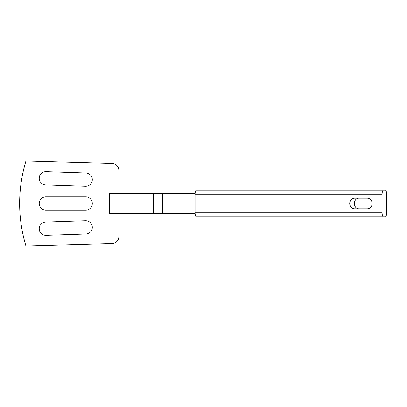 <?xml version="1.0" encoding="UTF-8"?>
<svg xmlns="http://www.w3.org/2000/svg" width="407" height="407" viewBox="0 0 407 407"><rect width="100%" height="100%" fill="white"/><g stroke="black" fill="none" stroke-linecap="round" stroke-linejoin="round"><path stroke-width="0.61" d="M118.844 213.451L118.844 236.676A6.827 6.827 0 0 1 112.21 243.498L25.956 245.96A145.965 145.965 0 0 1 25.956 161.04L112.21 163.502A6.827 6.827 0 0 1 118.844 170.324L118.844 193.549M85.668 196.866A6.634 6.634 0 0 1 92.303 203.5A6.634 6.634 0 0 1 85.668 210.134L45.864 210.134A6.634 6.634 0 0 1 39.225 203.5A6.634 6.634 0 0 1 45.864 196.866L85.668 196.866M85.892 172.985A6.634 6.634 0 0 1 92.303 179.838A6.634 6.634 0 0 1 85.45 186.248L45.64 184.92A6.634 6.634 0 0 1 39.23 178.068A6.634 6.634 0 0 1 46.083 171.657L85.892 172.985M85.45 220.752A6.634 6.634 0 0 1 92.303 227.162A6.634 6.634 0 0 1 85.892 234.015L46.083 235.343A6.634 6.634 0 0 1 39.23 228.932A6.634 6.634 0 0 1 45.64 222.08L85.45 220.752M195.09 193.549L162.403 193.549L162.403 213.451L195.09 213.451M153.663 193.549L109.463 193.549L109.463 213.451L153.663 213.451L153.663 193.549L162.403 193.549M162.403 213.451L153.663 213.451M383.475 216.768L385.287 216.768A3.978 1.363 90 0 0 386.65 212.79L386.65 194.21A3.978 1.363 90 0 0 385.287 190.232L383.475 190.232A3.978 1.363 90 0 0 382.112 194.21L382.112 212.79A3.978 1.363 90 0 0 383.475 216.768L196.433 216.768A3.978 1.363 90 0 1 195.07 212.79L382.112 212.79M359.244 198.194C352.844 197.868 352.767 209.025 359.244 208.806M195.07 212.79L195.07 194.21A3.978 1.363 90 0 1 196.433 190.232L383.475 190.232M354.701 198.194A5.306 4.986 -90 0 0 349.715 203.5A5.306 4.986 -90 0 0 354.701 208.806L367.17 208.806A5.306 4.986 -90 0 0 372.161 203.5A5.306 4.986 -90 0 0 367.17 198.194L354.701 198.194M195.07 194.21L382.112 194.21"/></g></svg>

